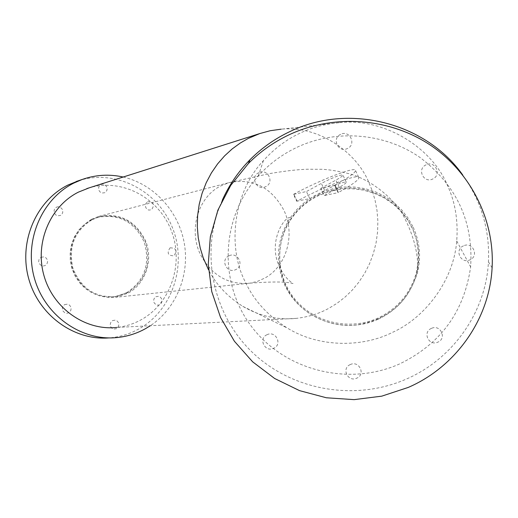 <?xml version="1.0" encoding="UTF-8"?>
<svg xmlns="http://www.w3.org/2000/svg" width="518" height="518" viewBox="0 0 518 518"><rect width="100%" height="100%" fill="white"/><g stroke="black" fill="none" stroke-linecap="round" stroke-linejoin="round"><path stroke-width="0.39" stroke-dasharray="2.59 1.94" d="M78.594 180.698C115.637 168.758 157.737 190.501 172.397 227.596C187.438 264.536 172.714 310.191 138.889 328.924C129.914 333.903 120.299 336.868 110.049 337.827L109.084 337.904M339.814 122.611C385.554 117.696 432.608 148.821 447.299 185.088C455.102 201.528 458.249 220.163 456.721 240.987C453.645 281.242 424.294 318.175 392.767 332.245C363.571 347.222 319.871 348.161 287.354 328.069C267.961 315.812 254.027 300.589 245.551 282.407C227.46 248.718 232.271 193.7 263.448 160.567C274.313 148.692 286.227 139.698 299.197 133.579C311.312 127.603 324.851 123.944 339.814 122.611L281.209 129.183C318.026 125.304 356.008 151.58 368.667 182.012L372.274 190.857L375.103 200.395L377.007 210.502L377.862 221.044L377.577 231.837L376.107 242.683L373.426 253.347L369.587 263.623L364.672 273.31L358.812 282.219L352.156 290.229L344.884 297.235L337.186 303.198L329.221 308.106C319.612 313.481 308.722 316.893 296.536 318.35C277.81 320.247 259.9 316.252 242.806 306.352C227.473 296.672 216.045 284.492 208.521 269.807M297.105 147.254C336.072 129.001 384.369 132.867 419.787 157.317C456.578 185.159 473.523 221.698 470.629 266.919C464.206 311.875 440.455 344.25 399.372 364.037C348.452 386.745 284.816 370.571 251.67 326.728C218.259 283.1 220.519 217.741 258.249 176.023C269.218 163.915 282.168 154.325 297.105 147.254M334.66 185.308L320.733 188.377L324.132 195.59L339.251 187.302C344.353 184.46 346.671 182.705 346.212 182.045C342.78 182.012 335.599 184.816 324.669 190.462L309.764 198.608L297.125 201.139C321.076 187.924 355.834 174.249 358.637 177.156C360.075 179.021 353.354 184.123 338.474 192.456L335.023 185.107L334.66 185.308L338.118 192.657L324.132 195.59M309.764 198.608L306.423 191.53L293.486 194.379L296.775 201.327M296.536 318.35L116.848 327.434C125.498 326.495 133.618 323.925 141.22 319.723C170.979 303.321 184.188 263.235 171.251 230.516C158.65 197.669 121.944 178.024 89.238 187.82M222.28 200.233C199.482 251.476 212.192 313.727 252.104 352.117C291.997 390.553 355.095 401.683 406.442 379.021C452.732 358.987 485.942 312.302 488.442 261.81C489.918 230.128 481.351 201.198 462.749 175.026M338.118 192.657L338.474 192.456M293.486 194.379L293.829 194.192C317.825 181.022 352.551 167.23 355.29 169.988C356.688 171.769 349.928 176.813 335.023 185.107M320.733 188.377L335.878 180.115C340.986 177.285 343.317 175.557 342.871 174.922C339.471 174.948 332.297 177.778 321.348 183.411L306.423 191.53M123.174 177.026C153.697 183.987 178.393 210.936 184.194 242.761C189.996 274.579 176.392 308.482 150.317 325.744M100.868 184.537L102.719 184.097L104.604 184.55L106.682 186.674L107.174 188.636L106.812 190.598L104.869 192.702L102.052 193.033L100.291 192.152L99.048 190.572L98.627 187.6L99.404 185.787L100.868 184.537M340.714 134.311C331.339 138.293 338.312 153.186 347.364 148.536C356.753 144.58 349.792 129.642 340.714 134.311M426.107 164.828C416.647 168.784 423.523 183.644 432.659 179.027C442.126 175.09 435.269 160.185 426.107 164.828M463.487 245.849C454.059 249.715 460.839 264.368 469.943 259.848C479.377 256.015 472.617 241.317 463.487 245.849M431.436 328.386C422.138 332.142 428.885 346.536 437.865 342.139C447.176 338.416 440.442 323.977 431.436 328.386M350.278 364.562C341.116 368.259 347.915 382.498 356.753 378.166C365.922 374.501 359.142 360.217 350.278 364.562M267.074 334.686C257.99 338.396 264.886 352.667 273.64 348.316C282.737 344.625 275.854 330.316 267.074 334.686M229.04 255.808C219.923 259.615 226.916 274.08 235.703 269.625C244.826 265.844 237.846 251.334 229.04 255.808M56.404 207.181L58.307 206.727L60.237 207.174L62.361 209.311L62.782 212.322L61.985 214.161L60.489 215.443L57.602 215.792L55.802 214.912L54.526 213.319L54.105 210.302L54.902 208.463L56.404 207.181M41.071 257.258L43.991 256.87L45.804 257.737L47.086 259.324L47.591 261.325L47.209 263.332L45.195 265.527L43.272 266.019L41.317 265.598L39.167 263.468L38.662 261.467L39.044 259.447L41.071 257.258M64.666 304.584L67.554 304.163L69.354 305.005L70.623 306.572L71.121 308.56L70.752 310.573L68.758 312.788L66.854 313.299L64.925 312.904L62.788 310.806L62.367 307.783L63.164 305.905L64.666 304.584M112.542 320.571L115.359 320.143L117.113 320.972L118.363 322.513L118.849 324.482L118.492 326.469L116.55 328.671L113.733 329.105L111.972 328.282L110.722 326.735L110.23 324.767L110.593 322.772L112.542 320.571M155.866 296.717L158.612 296.309L160.327 297.138L161.545 298.666L161.959 301.612L161.208 303.438L159.79 304.726L157.984 305.225L156.138 304.83L154.099 302.777L153.619 300.835L153.969 298.867L155.866 296.717M170.072 247.818C176.101 247.928 177.396 250.595 173.964 255.814C167.936 255.711 166.634 253.043 170.072 247.818M147.617 201.703C153.704 201.891 155.011 204.578 151.541 209.758L148.789 210.101L147.073 209.24L145.849 207.679L145.37 205.737L145.72 203.794L147.617 201.703M258.903 172.63C249.67 176.554 256.695 191.278 265.598 186.7C274.844 182.809 267.832 168.039 258.903 172.63M413.215 227.247C419.761 241.744 421.231 256.701 417.631 272.118C408.19 302.447 387.626 320.105 355.937 325.09C326.813 328.017 297.455 311.739 285.023 285.735C274.702 262.244 276.476 239.549 290.345 217.644L296.931 209.414L304.714 202.247L313.513 196.296L323.135 191.712L333.352 188.597L343.939 187.03L354.649 187.056L365.229 188.669L375.433 191.835L385.036 196.484L393.803 202.499L401.534 209.751L408.055 218.065L413.215 227.247M377.939 319.341C350.278 331.798 315.695 324.32 296.024 301.709C276.262 279.17 273.996 244.269 291.045 219.244C298.264 208.748 307.711 200.744 319.386 195.241L329.856 191.356L340.831 189.167L352.026 188.72L363.144 190.048L373.905 193.097L384.019 197.805L393.233 204.047L401.308 211.648L408.022 220.422L413.222 230.134L416.763 240.527L418.57 251.34L418.589 262.283L416.835 273.083C411.001 294.36 398.031 309.783 377.939 319.341M319.392 194.503C307.763 199.987 298.342 207.964 291.148 218.428C274.164 243.363 276.424 278.147 296.108 300.602C315.715 323.141 350.174 330.594 377.739 318.175C397.759 308.644 410.683 293.279 416.498 272.073L418.24 261.312L418.22 250.401L416.427 239.627L412.891 229.273L407.718 219.593L401.023 210.852L392.981 203.276L383.799 197.06L373.718 192.366L362.995 189.323L351.916 188.008L340.76 188.448L329.83 190.63L319.392 194.503M126.748 292.689C144.697 280.575 150.511 263.668 144.192 241.984C134.402 221.672 118.9 213.468 97.688 217.372L90.961 220.046L84.447 224.352L78.898 229.966L74.553 236.681L71.588 244.218L70.137 252.266L70.26 260.489L71.957 268.557L75.149 276.126L79.714 282.893L85.451 288.565L92.12 292.929L99.45 295.804L107.129 297.079L114.847 296.717L126.748 292.689M91.997 219.781L98.731 217.1C119.982 213.189 135.509 221.413 145.312 241.77C151.644 263.494 145.823 280.426 127.842 292.566L115.928 296.6C95.448 298.012 81.125 288.61 72.96 268.382C68.117 247.047 74.462 230.847 91.997 219.781M91.712 219.198C73.899 230.426 67.444 246.879 72.352 268.557C80.64 289.102 95.176 298.666 115.98 297.254L128.127 293.143C145.416 283.812 153.296 260.58 145.869 241.517C135.891 220.836 120.105 212.49 98.511 216.485L91.712 219.198M339.251 187.302L335.878 180.115M324.669 190.462L321.348 183.411M297.125 201.139L293.829 194.192M200.764 255.154C212.238 275.887 228.729 285.211 250.246 283.132L257.718 281.268L264.756 278.095C286.894 266.194 295.681 233.955 283.702 209.9C270.966 186.933 252.642 177.881 228.716 182.737L220.571 186.027C197.882 197.28 188.189 230.497 200.764 255.154M116.472 337.619L110.049 337.827M242.806 306.352L287.354 328.069M456.721 240.987L470.629 266.919M488.442 261.81L492.1 267.787M346.212 182.045L342.871 174.922M358.637 177.156L355.29 169.988M263.448 160.567L258.249 176.023M290.345 217.644C285.554 215.546 269.243 238.248 277.603 262.302C285.677 282.983 296.49 284.084 291.938 283.365C286.499 281.63 272.604 281.552 250.246 283.132L115.98 297.254M98.511 216.485L228.716 182.737L269.179 173.666C289.277 170.292 298.847 169.587 307.187 169.231L322.034 169.289C329.713 169.632 339.51 171.303 351.411 174.301C369.587 180.232 388.85 193.628 401.897 212.879C413.474 234.058 418.719 253.807 417.631 272.118M291.148 218.428L291.045 219.244M98.731 217.1L97.688 217.372M115.928 296.6L114.847 296.717M416.498 272.073L416.835 273.083"/><path stroke-width="0.78" d="M150.317 325.744L145.597 328.613C136.538 333.65 126.826 336.648 116.472 337.619C80.866 341.045 44.535 315.197 34.33 277.92C23.86 240.721 41.589 199.106 73.899 183.042L82.252 179.455C95.688 174.767 109.33 173.957 123.174 177.026M109.084 337.904C73.944 340.799 38.436 315.054 28.613 278.334C18.538 241.686 36.111 200.874 67.942 185.049L78.594 180.698M208.521 269.807L203.257 257.919L200.246 248.096L198.219 237.645L197.306 226.735L197.617 215.566L199.203 204.357L202.078 193.356L206.177 182.809L211.402 172.921L217.605 163.895L224.611 155.853L232.226 148.893L240.242 143.052L248.478 138.319L259.829 133.547L270.228 130.717L281.209 129.183M89.238 187.82L78.386 192.146C49.942 206.384 34.544 243.162 44.024 275.809C53.263 308.527 85.509 330.944 116.848 327.434M462.749 175.026C425.505 122.157 348.206 102.927 289.75 131.656C274.78 138.746 261.525 148.116 249.98 159.751C238.267 171.665 229.034 185.159 222.28 200.233M408.268 387.419C455.562 366.99 489.523 319.347 492.1 267.787C494.781 219.865 470.551 171.613 429.519 144.567C388.422 117.638 333.462 113.941 289.05 134.803C273.757 142.049 260.211 151.612 248.42 163.494L230.763 185.34L217.91 210.101L210.327 236.765L208.262 264.271L211.739 291.55L220.584 317.54L234.414 341.271L252.68 361.849L274.669 378.509L299.546 390.637L326.366 397.772L354.131 399.637L381.779 396.153L408.268 387.419M259.829 133.547L86.81 188.597M249.98 159.751L248.42 163.494M82.252 179.455L76.211 181.501"/></g></svg>
